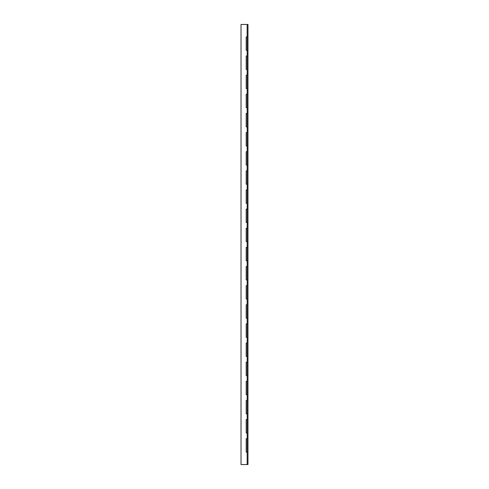 <?xml version="1.0" encoding="UTF-8"?>
<svg xmlns="http://www.w3.org/2000/svg" width="489" height="489" viewBox="0 0 489 489"><rect width="100%" height="100%" fill="white"/><g stroke="black" fill="none" stroke-linecap="round" stroke-linejoin="round"><path stroke-width="0.73" d="M247.153 24.45L247.972 24.45L247.972 464.55L241.028 464.55L241.028 24.45L247.153 24.45L247.153 36.889L246.193 36.889L246.193 50.281L247.153 50.281L247.153 36.889M247.153 464.55L247.153 452.111L246.193 452.111L246.193 438.719L247.153 438.719L247.153 50.281M247.153 419.58L246.193 419.58L246.193 432.979L247.153 432.979M247.153 400.448L246.193 400.448L246.193 413.841L247.153 413.841M247.153 381.316L246.193 381.316L246.193 394.709L247.153 394.709M247.153 362.178L246.193 362.178L246.193 375.57L247.153 375.57M247.153 343.046L246.193 343.046L246.193 356.438L247.153 356.438M247.153 323.907L246.193 323.907L246.193 337.306L247.153 337.306M247.153 304.775L246.193 304.775L246.193 318.168L247.153 318.168M247.153 285.637L246.193 285.637L246.193 299.036L247.153 299.036M247.153 266.505L246.193 266.505L246.193 279.897L247.153 279.897M247.153 247.373L246.193 247.373L246.193 260.765L247.153 260.765M247.153 228.235L246.193 228.235L246.193 241.627L247.153 241.627M247.153 209.103L246.193 209.103L246.193 222.495L247.153 222.495M247.153 189.964L246.193 189.964L246.193 203.363L247.153 203.363M247.153 170.832L246.193 170.832L246.193 184.225L247.153 184.225M247.153 151.694L246.193 151.694L246.193 165.093L247.153 165.093M247.153 132.562L246.193 132.562L246.193 145.954L247.153 145.954M247.153 113.43L246.193 113.43L246.193 126.822L247.153 126.822M247.153 94.291L246.193 94.291L246.193 107.684L247.153 107.684M247.153 75.159L246.193 75.159L246.193 88.552L247.153 88.552M247.153 56.021L246.193 56.021L246.193 69.42L247.153 69.42M247.153 452.111L247.153 438.719"/></g></svg>
